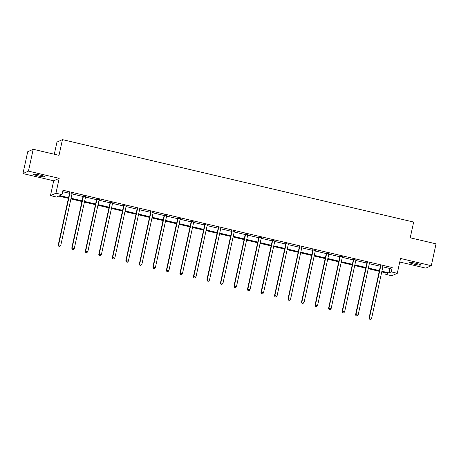 <?xml version="1.0" encoding="UTF-8"?>
<svg xmlns="http://www.w3.org/2000/svg" width="459" height="459" viewBox="0 0 459 459"><rect width="100%" height="100%" fill="white"/><g stroke="black" fill="none" stroke-linecap="round" stroke-linejoin="round"><path stroke-width="0.69" d="M38.172 175.923A5.755 0.62 -167.7 0 0 44.747 176.726A5.755 0.62 -167.7 0 0 40.071 175.08A5.755 0.62 -167.7 0 0 33.501 174.277A5.755 0.62 -167.7 0 0 38.172 175.923M414.167 264.177A5.755 0.62 -167.7 0 0 420.737 264.981A5.755 0.62 -167.7 0 0 416.066 263.334A5.755 0.62 -167.7 0 0 409.491 262.531A5.755 0.62 -167.7 0 0 414.167 264.177M68.42 198.34L58.758 196.073L56.532 197.06L50.467 195.637L55.958 193.199L62.022 194.622L59.796 195.614L68.563 197.668M53.703 180.789L59.194 178.35L28.441 171.132L33.203 149.29L27.712 151.728L22.95 173.571L53.703 180.789L50.467 195.637M54.3 154.241L56.956 142.066L62.447 139.628L413.662 222.064L410.231 237.791L436.05 243.849L431.288 265.686L400.535 258.469L397.293 273.317L391.802 275.756L385.744 274.333L387.964 273.346L381.745 271.889M399.76 262.014L425.797 268.125L431.288 265.686M386.053 272.898L385.744 274.333M28.441 171.132L22.95 173.571M382.846 266.845L389.955 268.515L392.181 267.528L62.975 190.256L62.022 194.622M62.659 191.696L69.516 193.302M72 193.887L83.033 196.475M85.517 197.06L96.545 199.648M99.029 200.233L110.062 202.821M112.547 203.4L123.58 205.993M126.064 206.573L137.092 209.166M139.576 209.746L150.609 212.333M153.094 212.919L164.121 215.506M166.606 216.091L177.639 218.679M180.123 219.264L191.151 221.852M193.635 222.437L204.668 225.025M207.152 225.61L218.18 228.198M220.664 228.783L231.697 231.37M234.182 231.956L245.209 234.543M247.694 235.123L258.727 237.716M261.211 238.296L272.239 240.889M274.729 241.468L285.756 244.056M288.241 244.641L299.274 247.229M301.758 247.814L312.786 250.402M315.27 250.987L326.303 253.575M328.787 254.16L339.815 256.747M342.299 257.333L353.332 259.92M355.817 260.505L366.844 263.093M369.329 263.678L380.362 266.266M382.984 266.352L380.356 265.732M369.466 263.179L366.844 262.565M355.949 260.006L353.327 259.392M342.437 256.833L339.809 256.22M328.919 253.661L326.297 253.047M315.408 250.488L312.78 249.874M301.89 247.315L299.268 246.701M288.378 244.148L285.75 243.528M274.861 240.975L272.239 240.355M261.349 237.802L258.721 237.183M247.831 234.629L245.209 234.01M234.319 231.456L231.692 230.843M220.802 228.284L218.18 227.67M207.29 225.111L204.662 224.497M193.773 221.938L191.151 221.324M180.255 218.765L177.633 218.151M166.743 215.592L164.115 214.978M153.226 212.425L150.604 211.806M139.714 209.252L137.086 208.633M126.196 206.08L123.574 205.46M112.684 202.907L110.057 202.287M99.167 199.734L96.545 199.12M85.655 196.561L83.027 195.947M72.138 193.388L69.516 192.774M59.194 178.35L55.958 193.199M392.181 267.528L391.229 271.894L397.293 273.317M33.203 149.29L59.016 155.349L62.447 139.628M379.26 271.303L368.233 268.716M365.748 268.131L354.715 265.543M352.231 264.958L341.203 262.37M338.719 261.785L327.686 259.197M325.201 258.612L314.174 256.024M311.69 255.439L300.656 252.852M298.172 252.272L287.145 249.679M284.66 249.099L273.627 246.506M271.143 245.926L260.11 243.339M257.625 242.754L246.598 240.166M244.113 239.581L233.08 236.993M230.596 236.408L219.568 233.82M217.084 233.235L206.051 230.647M203.566 230.062L192.539 227.475M190.055 226.889L179.021 224.302M176.537 223.717L165.51 221.129M163.025 220.549L151.992 217.956M149.508 217.377L138.48 214.783M135.996 214.204L124.963 211.616M122.478 211.031L111.451 208.443M108.967 207.858L97.933 205.271M95.449 204.685L84.416 202.098M81.931 201.512L70.904 198.925M381.894 271.217L389.002 272.887L391.229 271.894M71.047 198.254L82.081 200.841M84.565 201.426L95.592 204.014M98.077 204.599L109.11 207.187M111.594 207.772L122.628 210.36M125.112 210.945L136.139 213.533M138.624 214.118L149.657 216.705M152.141 217.285L163.169 219.878M165.653 220.458L176.686 223.051M179.171 223.631L190.198 226.218M192.682 226.803L203.716 229.391M206.2 229.976L217.227 232.564M219.712 233.149L230.745 235.737M233.229 236.322L244.257 238.909M246.741 239.495L257.774 242.082M260.259 242.668L271.286 245.255M273.776 245.835L284.804 248.428M287.288 249.007L298.321 251.601M300.806 252.18L311.833 254.774M314.317 255.353L325.351 257.941M327.835 258.526L338.862 261.114M341.347 261.699L352.38 264.286M354.864 264.872L365.892 267.459M368.376 268.045L379.409 270.632M389.955 268.515L389.002 272.887M380.74 266.054L380.373 266.214L369.093 317.932L369.466 317.766L380.74 266.054A0.901 0.884 66.1 0 0 380.752 265.709L380.729 265.572M369.759 319.103L370.625 319.309L369.759 319.103L369.466 317.766L371.629 318.276L382.909 266.559A0.901 0.884 66.1 0 1 383.041 266.249L383.122 266.134M380.373 266.214A0.901 0.884 66.1 0 0 380.379 265.876L380.316 265.474M369.093 317.932L369.61 319.171M370.625 319.309L371.629 318.276M367.229 262.881L366.856 263.041L355.582 314.759L355.949 314.593L367.229 262.881A0.901 0.884 66.1 0 0 367.234 262.537L367.211 262.399M356.241 315.93L357.108 316.136L356.241 315.93L355.949 314.593L358.118 315.103L369.392 263.386A0.901 0.884 66.1 0 1 369.529 263.076L369.604 262.961M366.856 263.041A0.901 0.884 66.1 0 0 366.867 262.703L366.798 262.301M355.582 314.759L356.092 315.999M357.108 316.136L358.118 315.103M353.711 259.708L353.344 259.869L342.064 311.586L342.437 311.42L353.711 259.708A0.901 0.884 66.1 0 0 353.723 259.364L353.7 259.226M342.73 312.763L343.596 312.963L342.73 312.763L342.437 311.42L344.6 311.931L355.88 260.213A0.901 0.884 66.1 0 1 356.012 259.903L356.092 259.788M353.344 259.869A0.901 0.884 66.1 0 0 353.35 259.53L353.281 259.128M342.064 311.586L342.58 312.826M343.596 312.963L344.6 311.931M340.199 256.535L339.826 256.701L328.552 308.414L328.919 308.253L340.199 256.535A0.901 0.884 66.1 0 0 340.205 256.191L340.182 256.053M329.212 309.59L330.078 309.791L329.212 309.59L328.919 308.253L331.088 308.758L342.362 257.04A0.901 0.884 66.1 0 1 342.494 256.73L342.575 256.615M339.826 256.701A0.901 0.884 66.1 0 0 339.832 256.357L339.769 255.956M328.552 308.414L329.063 309.653M330.078 309.791L331.088 308.758M326.682 253.362L326.309 253.529L315.035 305.241L315.408 305.08L326.682 253.362A0.901 0.884 66.1 0 0 326.693 253.024L326.67 252.88M315.7 306.417L316.567 306.618L315.7 306.417L315.408 305.08L317.571 305.585L328.851 253.873A0.901 0.884 66.1 0 1 328.983 253.557L329.063 253.443M326.309 253.529A0.901 0.884 66.1 0 0 326.32 253.184L326.251 252.783M315.035 305.241L315.551 306.48M316.567 306.618L317.571 305.585M313.17 250.189L312.797 250.356L301.523 302.068L301.89 301.907L313.17 250.189A0.901 0.884 66.1 0 0 313.176 249.851L313.153 249.707M302.183 303.244L303.049 303.445L302.183 303.244L301.89 301.907L304.059 302.412L315.333 250.7A0.901 0.884 66.1 0 1 315.465 250.384L315.545 250.27M312.797 250.356A0.901 0.884 66.1 0 0 312.803 250.012L312.74 249.61M301.523 302.068L302.033 303.307M303.049 303.445L304.059 302.412M299.652 247.017L299.279 247.183L288.005 298.901L288.378 298.734L299.652 247.017A0.901 0.884 66.1 0 0 299.664 246.678L299.635 246.535M288.665 300.071L289.531 300.272L288.665 300.071L288.378 298.734L290.541 299.239L301.821 247.527A0.901 0.884 66.1 0 1 301.953 247.212L302.033 247.097M299.279 247.183A0.901 0.884 66.1 0 0 299.291 246.839L299.222 246.437M288.005 298.901L288.522 300.134M289.531 300.272L290.541 299.239M286.141 243.844L285.768 244.01L274.493 295.728L274.861 295.562L286.141 243.844A0.901 0.884 66.1 0 0 286.146 243.505L286.123 243.362M275.153 296.898L276.02 297.105L275.153 296.898L274.861 295.562L277.029 296.072L288.304 244.354A0.901 0.884 66.1 0 1 288.436 244.045L288.516 243.924M285.768 244.01A0.901 0.884 66.1 0 0 285.773 243.672L285.71 243.264M274.493 295.728L275.004 296.967M276.02 297.105L277.029 296.072M272.623 240.671L272.25 240.837L260.976 292.555L261.349 292.389L272.623 240.671A0.901 0.884 66.1 0 0 272.629 240.332L272.606 240.195M261.636 293.726L262.502 293.932L261.636 293.726L261.349 292.389L263.512 292.899L274.786 241.182A0.901 0.884 66.1 0 1 274.924 240.872L275.004 240.751M272.25 240.837A0.901 0.884 66.1 0 0 272.262 240.499L272.193 240.097M260.976 292.555L261.492 293.794M262.502 293.932L263.512 292.899M259.106 237.498L258.738 237.664L247.458 289.382L247.831 289.216L259.106 237.498A0.901 0.884 66.1 0 0 259.117 237.16L259.094 237.022M248.124 290.553L248.99 290.759L248.124 290.553L247.831 289.216L250 289.727L261.274 238.009A0.901 0.884 66.1 0 1 261.406 237.699L261.487 237.584M258.738 237.664A0.901 0.884 66.1 0 0 258.744 237.326L258.681 236.924M247.458 289.382L247.975 290.622M248.99 290.759L250 289.727M245.594 234.331L245.221 234.492L233.947 286.209L234.319 286.043L245.594 234.331A0.901 0.884 66.1 0 0 245.599 233.987L245.576 233.849M234.606 287.38L235.473 287.586L234.606 287.38L234.319 286.043L236.483 286.554L247.757 234.836A0.901 0.884 66.1 0 1 247.894 234.526L247.969 234.411M245.221 234.492A0.901 0.884 66.1 0 0 245.232 234.153L245.163 233.751M233.947 286.209L234.457 287.449M235.473 287.586L236.483 286.554M232.076 231.158L231.709 231.319L220.429 283.037L220.802 282.87L232.076 231.158A0.901 0.884 66.1 0 0 232.088 230.814L232.065 230.676M221.095 284.207L221.961 284.414L221.095 284.207L220.802 282.87L222.971 283.381L234.245 231.663A0.901 0.884 66.1 0 1 234.377 231.353L234.457 231.238M231.709 231.319A0.901 0.884 66.1 0 0 231.715 230.98L231.652 230.579M220.429 283.037L220.945 284.276M221.961 284.414L222.971 283.381M218.564 227.985L218.191 228.146L206.917 279.864L207.29 279.697L218.564 227.985A0.901 0.884 66.1 0 0 218.57 227.641L218.547 227.503M207.577 281.04L208.443 281.241L207.577 281.04L207.29 279.697L209.453 280.208L220.727 228.49A0.901 0.884 66.1 0 1 220.865 228.18L220.94 228.066M218.191 228.146A0.901 0.884 66.1 0 0 218.203 227.807L218.134 227.406M206.917 279.864L207.428 281.103M208.443 281.241L209.453 280.208M205.047 224.812L204.68 224.979L193.4 276.691L193.773 276.53L205.047 224.812A0.901 0.884 66.1 0 0 205.058 224.468L205.035 224.331M194.065 277.867L194.932 278.068L194.065 277.867L193.773 276.53L195.936 277.035L207.216 225.317A0.901 0.884 66.1 0 1 207.348 225.008L207.428 224.893M204.68 224.979A0.901 0.884 66.1 0 0 204.685 224.635L204.616 224.233M193.4 276.691L193.916 277.93M194.932 278.068L195.936 277.035M191.535 221.64L191.162 221.806L179.888 273.518L180.255 273.357L191.535 221.64A0.901 0.884 66.1 0 0 191.541 221.301L191.518 221.158M180.548 274.694L181.414 274.895L180.548 274.694L180.255 273.357L182.424 273.862L193.698 222.15A0.901 0.884 66.1 0 1 193.836 221.835L193.91 221.72M191.162 221.806A0.901 0.884 66.1 0 0 191.173 221.462L191.105 221.06M179.888 273.518L180.398 274.757M181.414 274.895L182.424 273.862M178.017 218.467L177.65 218.633L166.37 270.345L166.743 270.185L178.017 218.467A0.901 0.884 66.1 0 0 178.029 218.128L178.006 217.985M167.036 271.521L167.902 271.722L167.036 271.521L166.743 270.185L168.906 270.69L180.186 218.977A0.901 0.884 66.1 0 1 180.318 218.662L180.398 218.547M177.65 218.633A0.901 0.884 66.1 0 0 177.656 218.289L177.587 217.887M166.37 270.345L166.887 271.585M167.902 271.722L168.906 270.69M164.506 215.294L164.133 215.46L152.858 267.178L153.226 267.012L164.506 215.294A0.901 0.884 66.1 0 0 164.511 214.955L164.488 214.812M153.518 268.349L154.385 268.549L153.518 268.349L153.226 267.012L155.394 267.517L166.669 215.805A0.901 0.884 66.1 0 1 166.801 215.489L166.881 215.374M164.133 215.46A0.901 0.884 66.1 0 0 164.138 215.116L164.075 214.714M152.858 267.178L153.369 268.412M154.385 268.549L155.394 267.517M150.988 212.121L150.615 212.287L139.341 264.005L139.714 263.839L150.988 212.121A0.901 0.884 66.1 0 0 151 211.783L150.977 211.639M140.006 265.176L140.867 265.382L140.006 265.176L139.714 263.839L141.877 264.35L153.157 212.632A0.901 0.884 66.1 0 1 153.289 212.322L153.369 212.201M150.615 212.287A0.901 0.884 66.1 0 0 150.627 211.949L150.558 211.542M139.341 264.005L139.857 265.245M140.867 265.382L141.877 264.35M137.476 208.948L137.103 209.115L125.829 260.832L126.196 260.666L137.476 208.948A0.901 0.884 66.1 0 0 137.482 208.61L137.459 208.472M126.489 262.003L127.355 262.209L126.489 262.003L126.196 260.666L128.365 261.177L139.639 209.459A0.901 0.884 66.1 0 1 139.771 209.149L139.852 209.029M137.103 209.115A0.901 0.884 66.1 0 0 137.109 208.776L137.046 208.375M125.829 260.832L126.34 262.072M127.355 262.209L128.365 261.177M123.959 205.775L123.586 205.942L112.312 257.66L112.684 257.493L123.959 205.775A0.901 0.884 66.1 0 0 123.97 205.437L123.941 205.299M112.971 258.83L113.838 259.037L112.971 258.83L112.684 257.493L114.848 258.004L126.127 206.286A0.901 0.884 66.1 0 1 126.259 205.976L126.34 205.862M123.586 205.942A0.901 0.884 66.1 0 0 123.597 205.603L123.528 205.202M112.312 257.66L112.828 258.899M113.838 259.037L114.848 258.004M110.441 202.608L110.074 202.769L98.8 254.487L99.167 254.32L110.441 202.608A0.901 0.884 66.1 0 0 110.453 202.264L110.43 202.126M99.46 255.657L100.326 255.864L99.46 255.657L99.167 254.32L101.336 254.831L112.61 203.113A0.901 0.884 66.1 0 1 112.742 202.803L112.822 202.689M110.074 202.769A0.901 0.884 66.1 0 0 110.08 202.43L110.017 202.029M98.8 254.487L99.31 255.726M100.326 255.864L101.336 254.831M96.929 199.436L96.556 199.596L85.282 251.314L85.655 251.148L96.929 199.436A0.901 0.884 66.1 0 0 96.935 199.091L96.912 198.954M85.942 252.484L86.808 252.691L85.942 252.484L85.655 251.148L87.818 251.658L99.092 199.94A0.901 0.884 66.1 0 1 99.23 199.631L99.31 199.516M96.556 199.596A0.901 0.884 66.1 0 0 96.568 199.258L96.499 198.856M85.282 251.314L85.793 252.553M86.808 252.691L87.818 251.658M83.412 196.263L83.045 196.423L71.765 248.141L72.138 247.975L83.412 196.263A0.901 0.884 66.1 0 0 83.423 195.918L83.4 195.781M72.43 249.317L73.297 249.518L72.43 249.317L72.138 247.975L74.306 248.485L85.581 196.768A0.901 0.884 66.1 0 1 85.713 196.458L85.793 196.343M83.045 196.423A0.901 0.884 66.1 0 0 83.05 196.085L82.987 195.683M71.765 248.141L72.281 249.38M73.297 249.518L74.306 248.485M69.9 193.09L69.527 193.256L58.253 244.968L58.626 244.808L69.9 193.09A0.901 0.884 66.1 0 0 69.906 192.746L69.883 192.608M58.913 246.144L59.779 246.345L58.913 246.144L58.626 244.808L60.789 245.313L72.063 193.595A0.901 0.884 66.1 0 1 72.201 193.285L72.275 193.17M69.527 193.256A0.901 0.884 66.1 0 0 69.538 192.912L69.47 192.51M58.253 244.968L58.763 246.208M59.779 246.345L60.789 245.313M380.752 265.709L380.379 265.876M367.234 262.537L366.867 262.703M353.723 259.364L353.35 259.53M340.205 256.191L339.832 256.357M326.693 253.024L326.32 253.184M313.176 249.851L312.803 250.012M299.664 246.678L299.291 246.839M286.146 243.505L285.773 243.672M272.629 240.332L272.262 240.499M259.117 237.16L258.744 237.326M245.599 233.987L245.232 234.153M232.088 230.814L231.715 230.98M218.57 227.641L218.203 227.807M205.058 224.468L204.685 224.635M191.541 221.301L191.173 221.462M178.029 218.128L177.656 218.289M164.511 214.955L164.138 215.116M151 211.783L150.627 211.949M137.482 208.61L137.109 208.776M123.97 205.437L123.597 205.603M110.453 202.264L110.08 202.43M96.935 199.091L96.568 199.258M83.423 195.918L83.05 196.085M69.906 192.746L69.538 192.912"/></g></svg>
